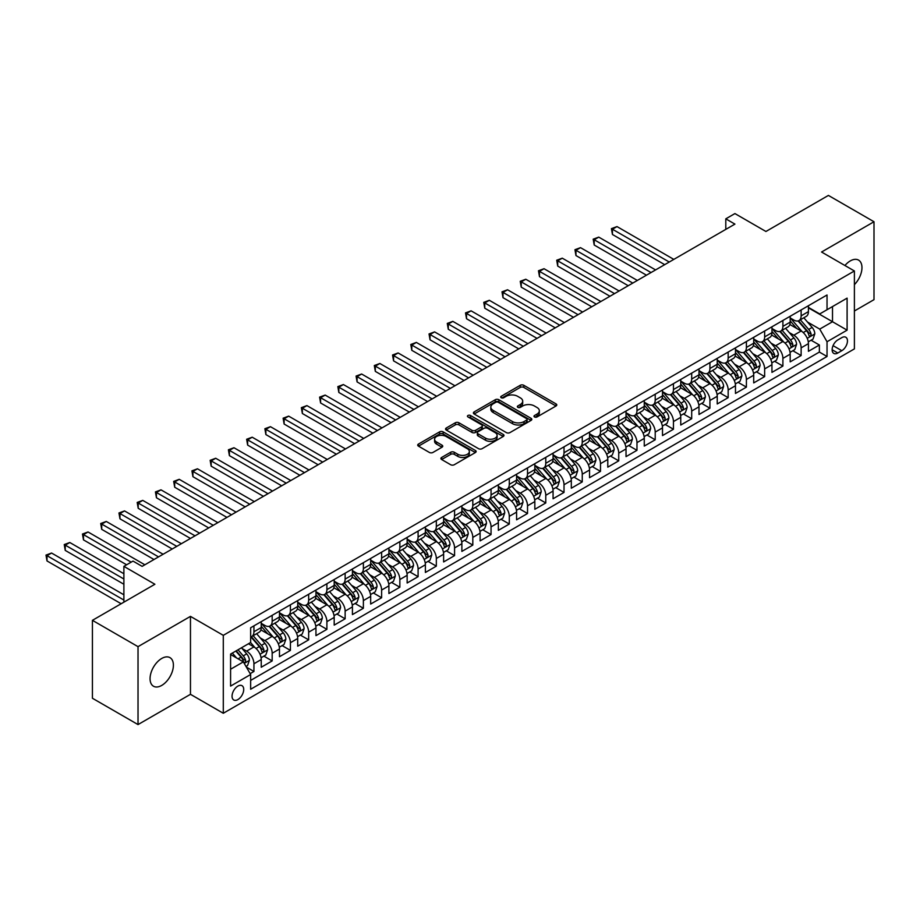 <?xml version="1.0" encoding="UTF-8"?>
<svg xmlns="http://www.w3.org/2000/svg" width="920" height="920" viewBox="0 0 920 920"><rect width="100%" height="100%" fill="white"/><g stroke="black" fill="none" stroke-linecap="round" stroke-linejoin="round"><path stroke-width="1.38" d="M534.52 416.955A1.771 1.023 0 0 0 537.027 416.955L556.048 405.973A2.53 1.46 0 0 0 556.784 404.938A2.53 1.46 0 0 0 556.048 403.914L523.813 385.308A2.53 1.46 0 0 0 520.237 385.308L501.216 396.29A1.771 1.023 0 0 0 500.698 397.014A1.771 1.023 0 0 0 501.216 397.739A1.771 1.023 0 0 0 503.723 397.739L506.184 396.313A8.107 4.681 0 0 1 517.638 396.313L520.329 397.865A8.107 4.681 0 0 1 522.698 401.166A8.107 4.681 0 0 1 520.329 404.478L517.868 405.904A1.771 1.023 0 0 0 517.351 406.628A1.771 1.023 0 0 0 517.868 407.341A1.771 1.023 0 0 0 520.375 407.341L522.836 405.927A8.107 4.681 0 0 1 534.29 405.927L536.981 407.479A8.107 4.681 0 0 1 539.35 410.78A8.107 4.681 0 0 1 536.981 414.092L534.52 415.518A1.771 1.023 0 0 0 533.991 416.231A1.771 1.023 0 0 0 534.52 416.955L534.52 415.518M161.736 685.411A16.514 9.533 120 0 0 172.511 670.864A16.514 9.533 120 0 0 169.981 657.639A16.514 9.533 120 0 0 161.736 658.456A16.514 9.533 120 0 0 150.949 673.003A16.514 9.533 120 0 0 153.479 686.228A16.514 9.533 120 0 0 161.736 685.411M854.393 284.648A16.514 9.533 120 0 0 858.544 260.095A16.514 9.533 120 0 0 850.287 260.912A16.514 9.533 120 0 0 844.928 265.512M237.889 699.579A8.257 4.761 120 0 0 243.271 692.3A8.257 4.761 120 0 0 242.006 685.688A8.257 4.761 120 0 0 237.889 686.09A8.257 4.761 120 0 0 232.495 693.369A8.257 4.761 120 0 0 233.761 699.982A8.257 4.761 120 0 0 237.889 699.579M441.646 457.459A2.53 1.46 0 0 0 440.898 458.482A2.53 1.46 0 0 0 441.646 459.517L450.685 464.738A2.53 1.46 0 0 0 454.261 464.738L475.387 452.548A2.53 1.46 0 0 0 476.134 451.513A2.53 1.46 0 0 0 475.387 450.478L443.164 431.871A2.53 1.46 0 0 0 439.576 431.871L418.45 444.072A2.53 1.46 0 0 0 417.714 445.096A2.53 1.46 0 0 0 418.45 446.131L429.375 452.444A2.53 1.46 0 0 0 432.952 452.444L442.002 447.223A2.53 1.46 0 0 0 442.738 446.188A2.53 1.46 0 0 0 442.002 445.153L436.586 442.025A6.773 3.91 0 0 1 434.596 439.265A6.773 3.91 0 0 1 438.782 435.643A6.773 3.91 0 0 1 446.166 436.494L467.371 448.741A6.773 3.91 0 0 1 469.361 451.513A6.773 3.91 0 0 1 465.175 455.124A6.773 3.91 0 0 1 457.803 454.273L454.261 452.237A2.53 1.46 0 0 0 450.685 452.237L441.646 457.459L441.646 459.517L450.685 454.342L450.685 452.237M854.393 310.994L874 299.667L874 221.743L828.402 195.419L765.923 231.483L734.919 213.578L725.799 218.845L734.919 224.112L142.129 566.363L133.009 561.096L123.889 566.363L123.889 602.163M138.023 646.656L138.023 724.581L190.463 694.312L190.463 616.377L138.023 646.656L92.425 620.333L154.893 584.257L123.889 566.363M190.463 616.377L223.295 635.341L854.393 270.974L854.393 348.898L223.295 713.264L223.295 635.341M874 221.743L821.56 252.022L854.393 270.974M506.356 432.595A2.53 1.46 0 0 0 509.944 432.595L531.07 420.394A2.53 1.46 0 0 0 531.806 419.359A2.53 1.46 0 0 0 531.07 418.324L498.847 399.728A2.53 1.46 0 0 0 495.259 399.728L474.133 411.918A2.53 1.46 0 0 0 473.397 412.953A2.53 1.46 0 0 0 474.133 413.988L506.356 432.595M468.671 417.346A1.771 1.023 0 0 1 470.465 417.588L470.465 415.483L503.228 434.401A2.53 1.46 0 0 1 503.976 435.436A2.53 1.46 0 0 1 503.228 436.471L482.103 448.672A2.53 1.46 0 0 1 478.526 448.672L446.292 430.065L446.292 427.995A2.53 1.46 0 0 0 445.556 429.03A2.53 1.46 0 0 0 446.292 430.065M446.292 427.995L455.331 422.774A2.53 1.46 0 0 1 458.919 422.774L471.983 430.318A2.53 1.46 0 0 0 475.571 430.318L481.562 426.857A2.53 1.46 0 0 0 482.31 425.822A2.53 1.46 0 0 0 481.562 424.787L467.958 416.933A1.771 1.023 0 0 1 467.44 416.208A1.771 1.023 0 0 1 468.533 415.265A1.771 1.023 0 0 1 470.465 415.483M138.023 724.581L92.425 698.257L92.425 620.333M250.148 673.647L253.931 671.462L246.364 667.092M242.064 648.485L246.64 651.13A10.316 5.957 60 0 1 253.931 663.769L261.234 659.559L261.234 667.241L272.17 660.928L263.879 656.132M260.302 637.962L264.88 640.596A10.316 5.957 60 0 1 272.17 653.234L279.473 649.025L279.473 656.719L290.409 650.394L282.118 645.598M278.541 627.428L283.118 630.073A10.316 5.957 60 0 1 290.409 642.712L297.712 638.491L297.712 646.185L308.66 639.86L300.357 635.076M296.78 616.894L301.358 619.539A10.316 5.957 60 0 1 308.66 632.178L315.951 627.969L315.951 635.651L326.899 629.337L318.596 624.542M315.019 606.36L319.596 609.005A10.316 5.957 60 0 1 326.899 621.644L334.19 617.435L334.19 625.117L345.138 618.803L336.835 614.008M333.258 595.838L337.835 598.483A10.316 5.957 60 0 1 345.138 611.121L352.429 606.901L352.429 614.594L363.377 608.269L355.074 603.485M351.497 585.304L356.074 587.949A10.316 5.957 60 0 1 363.377 600.587L370.668 596.379L370.668 604.06L381.616 597.747L373.313 592.952M369.736 574.77L374.313 577.415A10.316 5.957 60 0 1 381.616 590.053L388.907 585.844L388.907 593.526L399.855 587.213L391.552 582.417M387.975 564.247L392.553 566.892A10.316 5.957 60 0 1 399.855 579.519L407.146 575.31L407.146 583.004L418.094 576.679L409.791 571.884M406.214 553.713L410.803 556.358A10.316 5.957 60 0 1 418.094 568.997L425.385 564.776L425.385 572.47L436.333 566.145L428.03 561.361M424.453 543.179L429.042 545.824A10.316 5.957 60 0 1 436.333 558.463L443.624 554.254L443.624 561.936L454.572 555.622L446.269 550.827M442.692 532.645L447.281 535.29A10.316 5.957 60 0 1 454.572 547.929L461.874 543.72L461.874 551.402L472.811 545.088L464.519 540.293M460.943 522.123L465.52 524.768A10.316 5.957 60 0 1 472.811 537.406L480.113 533.186L480.113 540.879L491.05 534.554L482.758 529.77M479.182 511.589L483.759 514.234A10.316 5.957 60 0 1 491.05 526.872L498.352 522.663L498.352 530.346L509.289 524.032L500.997 519.236M497.421 501.055L501.998 503.7A10.316 5.957 60 0 1 509.289 516.338L516.591 512.129L516.591 519.811L527.528 513.498L519.236 508.702M515.66 490.532L520.237 493.178A10.316 5.957 60 0 1 527.528 505.804L534.83 501.595L534.83 509.289L545.778 502.964L537.476 498.168M533.899 479.998L538.476 482.643A10.316 5.957 60 0 1 545.778 495.282L553.069 491.061L553.069 498.755L564.017 492.43L555.714 487.646M552.138 469.464L556.715 472.109A10.316 5.957 60 0 1 564.017 484.748L571.308 480.539L571.308 488.221L582.256 481.907L573.953 477.112M570.377 458.93L574.954 461.575A10.316 5.957 60 0 1 582.256 474.214L589.547 470.005L589.547 477.687L600.495 471.373L592.192 466.578M588.616 448.408L593.193 451.053A10.316 5.957 60 0 1 600.495 463.691L607.786 459.471L607.786 467.164L618.734 460.839L610.431 456.055M606.855 437.874L611.432 440.519A10.316 5.957 60 0 1 618.734 453.157L626.025 448.948L626.025 456.63L636.973 450.317L628.67 445.522M625.094 427.34L629.671 429.985A10.316 5.957 60 0 1 636.973 442.623L644.264 438.414L644.264 446.096L655.212 439.783L646.909 434.987M643.333 416.817L647.921 419.462A10.316 5.957 60 0 1 655.212 432.089L662.504 427.88L662.504 435.574L673.452 429.249L665.148 424.453M661.572 406.284L666.16 408.928A10.316 5.957 60 0 1 673.452 421.567L680.754 417.346L680.754 425.04L691.69 418.715L683.387 413.931M679.811 395.749L684.399 398.394A10.316 5.957 60 0 1 691.69 411.033L698.993 406.824L698.993 414.506L709.929 408.192L701.638 403.397M698.061 385.216L702.638 387.86A10.316 5.957 60 0 1 709.929 400.499L717.232 396.29L717.232 403.972L728.168 397.659L719.877 392.863M716.3 374.693L720.877 377.338A10.316 5.957 60 0 1 728.168 389.976L735.471 385.756L735.471 393.449L746.407 387.124L738.116 382.341M734.539 364.159L739.116 366.804A10.316 5.957 60 0 1 746.407 379.442L753.71 375.233L753.71 382.916L764.646 376.602L756.355 371.806M752.779 353.625L757.356 356.27A10.316 5.957 60 0 1 764.646 368.909L771.949 364.699L771.949 372.381L782.897 366.068L774.594 361.272M771.018 343.103L775.594 345.747A10.316 5.957 60 0 1 782.897 358.374L790.188 354.166L790.188 361.859L801.136 355.534L801.136 347.852A10.316 5.957 -120 0 0 793.833 335.214L789.256 332.568M792.833 350.738L801.136 355.534M261.234 659.559A10.316 5.957 -120 0 0 253.931 646.921L248.457 643.758M279.473 649.025A10.316 5.957 -120 0 0 272.17 636.387L260.889 629.878M297.712 638.491A10.316 5.957 -120 0 0 290.409 625.853L279.139 619.344M315.951 627.969A10.316 5.957 -120 0 0 308.66 615.331L297.378 608.81M334.19 617.435A10.316 5.957 -120 0 0 326.899 604.796L315.617 598.287M352.429 606.901A10.316 5.957 -120 0 0 345.138 594.262L333.856 587.753M370.668 596.379A10.316 5.957 -120 0 0 363.377 583.74L352.096 577.219M388.907 585.844A10.316 5.957 -120 0 0 381.616 573.206L370.334 566.697M407.146 575.31A10.316 5.957 -120 0 0 399.855 562.672L388.573 556.163M425.385 564.776A10.316 5.957 -120 0 0 418.094 552.149L406.812 545.629M443.624 554.254A10.316 5.957 -120 0 0 436.333 541.615L425.051 535.095M461.874 543.72A10.316 5.957 -120 0 0 454.572 531.082L443.291 524.572M480.113 533.186A10.316 5.957 -120 0 0 472.811 520.547L461.529 514.038M498.352 522.663A10.316 5.957 -120 0 0 491.05 510.025L479.768 503.504M516.591 512.129A10.316 5.957 -120 0 0 509.289 499.491L498.007 492.982M534.83 501.595A10.316 5.957 -120 0 0 527.528 488.957L516.258 482.448M553.069 491.061A10.316 5.957 -120 0 0 545.778 478.434L534.497 471.914M571.308 480.539A10.316 5.957 -120 0 0 564.017 467.9L552.736 461.38M589.547 470.005A10.316 5.957 -120 0 0 582.256 457.366L570.975 450.857M607.786 459.471A10.316 5.957 -120 0 0 600.495 446.832L589.214 440.323M626.025 448.948A10.316 5.957 -120 0 0 618.734 436.31L607.453 429.789M644.264 438.414A10.316 5.957 -120 0 0 636.973 425.776L625.692 419.267M662.504 427.88A10.316 5.957 -120 0 0 655.212 415.242L643.931 408.733M680.754 417.346A10.316 5.957 -120 0 0 673.452 404.719L662.17 398.199M698.993 406.824A10.316 5.957 -120 0 0 691.69 394.185L680.409 387.665M717.232 396.29A10.316 5.957 -120 0 0 709.929 383.651L698.648 377.142M735.471 385.756A10.316 5.957 -120 0 0 728.168 373.117L716.887 366.608M753.71 375.233A10.316 5.957 -120 0 0 746.407 362.595L735.137 356.074M771.949 364.699A10.316 5.957 -120 0 0 764.646 352.061L753.376 345.552M790.188 354.166A10.316 5.957 -120 0 0 782.897 341.527L771.615 335.018M841.811 337.628L837.798 339.952A7.992 4.611 120 0 0 832.565 347.001A7.992 4.611 120 0 0 833.796 353.406A7.992 4.611 120 0 0 837.798 353.004L841.811 350.692A7.992 4.611 120 0 0 847.032 343.643A7.992 4.611 120 0 0 845.802 337.237A7.992 4.611 120 0 0 841.811 337.628M230.586 669.242L243.351 661.871L250.654 674.509L250.654 689.252L827.034 356.488L827.034 341.745L819.731 329.107L807.495 322.034M250.654 674.509L230.586 686.09L230.586 654.085L250.654 642.494L250.654 627.75L827.034 294.986L827.034 309.729L847.101 298.137L847.101 330.153L827.034 341.745M261.234 623.334L264.88 625.439A10.316 5.957 60 0 0 270.043 625.945L277.334 621.736A10.316 5.957 -120 0 0 279.473 617.009L279.473 611.11M279.473 612.8L283.118 614.905A10.316 5.957 60 0 0 288.282 615.422L295.573 611.202A10.316 5.957 -120 0 0 297.712 606.487L297.712 600.587M297.712 602.266L301.358 604.371A10.316 5.957 60 0 0 306.521 604.888L313.812 600.679A10.316 5.957 -120 0 0 315.951 595.953L315.951 590.053M315.951 591.744L319.596 593.848A10.316 5.957 60 0 0 324.76 594.355L332.051 590.145A10.316 5.957 -120 0 0 334.19 585.419L334.19 579.519M334.19 581.21L337.835 583.314A10.316 5.957 60 0 0 342.999 583.82L350.29 579.611A10.316 5.957 -120 0 0 352.429 574.885L352.429 568.997M352.429 570.676L356.074 572.78A10.316 5.957 60 0 0 361.238 573.298L368.529 569.077A10.316 5.957 -120 0 0 370.668 564.362L370.668 558.463M370.668 560.142L374.313 562.258A10.316 5.957 60 0 0 379.477 562.764L386.768 558.555A10.316 5.957 -120 0 0 388.907 553.828L388.907 547.929M388.907 549.62L392.553 551.724A10.316 5.957 60 0 0 397.716 552.23L405.018 548.021A10.316 5.957 -120 0 0 407.146 543.294L407.146 537.395M407.146 539.085L410.803 541.19A10.316 5.957 60 0 0 415.955 541.707L423.257 537.487A10.316 5.957 -120 0 0 425.385 532.772L425.385 526.872M425.385 528.551L429.042 530.656A10.316 5.957 60 0 0 434.194 531.173L441.496 526.964A10.316 5.957 -120 0 0 443.624 522.238L443.624 516.338M443.624 518.029L447.281 520.134A10.316 5.957 60 0 0 452.433 520.639L459.735 516.43A10.316 5.957 -120 0 0 461.874 511.704L461.874 505.804M461.874 507.495L465.52 509.599A10.316 5.957 60 0 0 470.672 510.105L477.974 505.897A10.316 5.957 -120 0 0 480.113 501.17L480.113 495.282M480.113 496.961L483.759 499.065A10.316 5.957 60 0 0 488.911 499.583L496.213 495.362A10.316 5.957 -120 0 0 498.352 490.647L498.352 484.748M498.352 486.427L501.998 488.543A10.316 5.957 60 0 0 507.161 489.049L514.452 484.84A10.316 5.957 -120 0 0 516.591 480.113L516.591 474.214M516.591 475.904L520.237 478.009A10.316 5.957 60 0 0 525.4 478.515L532.691 474.306A10.316 5.957 -120 0 0 534.83 469.579L534.83 463.68M534.83 465.37L538.476 467.475A10.316 5.957 60 0 0 543.639 467.992L550.93 463.772A10.316 5.957 -120 0 0 553.069 459.057L553.069 453.157M553.069 454.836L556.715 456.941A10.316 5.957 60 0 0 561.878 457.459L569.169 453.249A10.316 5.957 -120 0 0 571.308 448.523L571.308 442.623M571.308 444.314L574.954 446.418A10.316 5.957 60 0 0 580.117 446.924L587.409 442.716A10.316 5.957 -120 0 0 589.547 437.989L589.547 432.089M589.547 433.78L593.193 435.884A10.316 5.957 60 0 0 598.356 436.39L605.647 432.181A10.316 5.957 -120 0 0 607.786 427.455L607.786 421.567M607.786 423.246L611.432 425.35A10.316 5.957 60 0 0 616.595 425.868L623.886 421.647A10.316 5.957 -120 0 0 626.025 416.933L626.025 411.033M626.025 412.712L629.671 414.828A10.316 5.957 60 0 0 634.834 415.334L642.137 411.125A10.316 5.957 -120 0 0 644.264 406.398L644.264 400.499M644.264 402.19L647.921 404.294A10.316 5.957 60 0 0 653.073 404.8L660.376 400.591A10.316 5.957 -120 0 0 662.504 395.864L662.504 389.965M662.504 391.655L666.16 393.76A10.316 5.957 60 0 0 671.312 394.277L678.615 390.057A10.316 5.957 -120 0 0 680.754 385.342L680.754 379.442M680.754 381.122L684.399 383.226A10.316 5.957 60 0 0 689.551 383.743L696.854 379.534A10.316 5.957 -120 0 0 698.993 374.808L698.993 368.909M698.993 370.599L702.638 372.703A10.316 5.957 60 0 0 707.79 373.209L715.093 369A10.316 5.957 -120 0 0 717.232 364.274L717.232 358.374M717.232 360.065L720.877 362.169A10.316 5.957 60 0 0 726.029 362.675L733.332 358.466A10.316 5.957 -120 0 0 735.471 353.74L735.471 347.852M735.471 349.531L739.116 351.635A10.316 5.957 60 0 0 744.28 352.153L751.571 347.933A10.316 5.957 -120 0 0 753.71 343.217L753.71 337.318M753.71 338.997L757.356 341.113A10.316 5.957 60 0 0 762.519 341.619L769.81 337.41A10.316 5.957 -120 0 0 771.949 332.683L771.949 326.784M771.949 328.474L775.594 330.579A10.316 5.957 60 0 0 780.758 331.085L788.049 326.876A10.316 5.957 -120 0 0 790.188 322.149L790.188 316.25M250.654 680.409L819.375 352.061L819.375 345L808.427 351.325L808.427 343.631A10.316 5.957 -120 0 0 801.136 331.004L789.855 324.484M790.188 317.94L793.833 320.045A10.316 5.957 -120 0 0 798.997 320.562A10.316 5.957 -120 0 0 801.136 315.836L801.136 309.936M798.997 320.562L806.288 316.342A10.316 5.957 -120 0 0 808.427 311.627L808.427 305.728M253.931 625.853L253.931 631.752A10.316 5.957 60 0 1 251.792 636.479A10.316 5.957 60 0 1 250.654 636.893M251.792 636.479L259.095 632.27A10.316 5.957 -120 0 0 261.234 627.543L261.234 621.644M272.17 615.331L272.17 621.23A10.316 5.957 60 0 1 270.043 625.945M290.409 604.796L290.409 610.696A10.316 5.957 60 0 1 288.282 615.422M308.66 594.262L308.66 600.162A10.316 5.957 60 0 1 306.521 604.888M326.899 583.74L326.899 589.628A10.316 5.957 60 0 1 324.76 594.355M345.138 573.206L345.138 579.105A10.316 5.957 60 0 1 342.999 583.82M363.377 562.672L363.377 568.572A10.316 5.957 60 0 1 361.238 573.298M381.616 552.138L381.616 558.037A10.316 5.957 60 0 1 379.477 562.764M399.855 541.615L399.855 547.515A10.316 5.957 60 0 1 397.716 552.23M418.094 531.082L418.094 536.981A10.316 5.957 60 0 1 415.955 541.707M436.333 520.547L436.333 526.447A10.316 5.957 60 0 1 434.194 531.173M454.572 510.025L454.572 515.913A10.316 5.957 60 0 1 452.433 520.639M472.811 499.491L472.811 505.39A10.316 5.957 60 0 1 470.672 510.105M491.05 488.957L491.05 494.856A10.316 5.957 60 0 1 488.911 499.583M509.289 478.423L509.289 484.322A10.316 5.957 60 0 1 507.161 489.049M527.528 467.9L527.528 473.8A10.316 5.957 60 0 1 525.4 478.515M545.778 457.366L545.778 463.266A10.316 5.957 60 0 1 543.639 467.992M564.017 446.832L564.017 452.732A10.316 5.957 60 0 1 561.878 457.459M582.256 436.31L582.256 442.198A10.316 5.957 60 0 1 580.117 446.924M600.495 425.776L600.495 431.675A10.316 5.957 60 0 1 598.356 436.39M618.734 415.242L618.734 421.141A10.316 5.957 60 0 1 616.595 425.868M636.973 404.708L636.973 410.607A10.316 5.957 60 0 1 634.834 415.334M655.212 394.185L655.212 400.085A10.316 5.957 60 0 1 653.073 404.8M673.452 383.651L673.452 389.551A10.316 5.957 60 0 1 671.312 394.277M691.69 373.117L691.69 379.017A10.316 5.957 60 0 1 689.551 383.743M709.929 362.595L709.929 368.483A10.316 5.957 60 0 1 707.79 373.209M728.168 352.061L728.168 357.96A10.316 5.957 60 0 1 726.029 362.675M746.407 341.527L746.407 347.426A10.316 5.957 60 0 1 744.28 352.153M764.646 330.993L764.646 336.892A10.316 5.957 60 0 1 762.519 341.619M782.897 320.471L782.897 326.37A10.316 5.957 60 0 1 780.758 331.085M782.897 358.374L782.897 366.068M764.646 368.909L764.646 376.602M746.407 379.442L746.407 387.124M728.168 389.976L728.168 397.659M709.929 400.499L709.929 408.192M691.69 411.033L691.69 418.715M673.452 421.567L673.452 429.249M655.212 432.089L655.212 439.783M636.973 442.623L636.973 450.317M618.734 453.157L618.734 460.839M600.495 463.691L600.495 471.373M582.256 474.214L582.256 481.907M564.017 484.748L564.017 492.43M545.778 495.282L545.778 502.964M527.528 505.804L527.528 513.498M509.289 516.338L509.289 524.032M491.05 526.872L491.05 534.554M472.811 537.406L472.811 545.088M454.572 547.929L454.572 555.622M436.333 558.463L436.333 566.145M418.094 568.997L418.094 576.679M399.855 579.519L399.855 587.213M381.616 590.053L381.616 597.747M363.377 600.587L363.377 608.269M345.138 611.121L345.138 618.803M326.899 621.644L326.899 629.337M308.66 632.178L308.66 639.86M290.409 642.712L290.409 650.394M272.17 653.234L272.17 660.928M253.931 663.769L253.931 671.462M243.351 661.871L230.586 654.499M819.731 329.107L832.508 321.735L832.508 306.567L847.101 298.137M808.427 307.832L847.101 330.153M808.427 307.406L819.731 313.938L827.034 309.729M190.463 694.312L223.295 713.264M725.799 218.845L725.799 229.379M811.072 340.216L819.375 345M819.375 352.061L827.034 356.488M535.221 417.209L536.981 416.197A8.107 4.681 0 0 0 539.35 412.884L539.35 410.78M522.698 401.166L522.698 403.282A8.107 4.681 0 0 1 520.329 406.582L518.569 407.594M556.014 405.996L523.813 387.412A2.53 1.46 0 0 0 520.237 387.412L501.917 397.98M531.035 420.417L498.847 401.833A2.53 1.46 0 0 0 495.259 401.833L474.168 414.011L474.133 411.918M526.596 420.084A1.771 1.023 0 0 0 527.114 419.359A1.771 1.023 0 0 0 526.596 418.634L498.306 402.304A1.771 1.023 0 0 0 495.799 402.304L493.2 403.811A8.107 4.681 0 0 0 490.831 407.111A8.107 4.681 0 0 0 493.2 410.423L512.543 421.59A8.107 4.681 0 0 0 523.997 421.59L526.596 420.084L526.596 422.188A1.771 1.023 0 0 0 527.114 421.463L527.114 419.359M490.831 407.111L490.831 409.216A8.107 4.681 0 0 0 493.2 412.528L493.2 410.423M526.596 422.188L523.997 423.694A8.107 4.681 0 0 1 512.543 423.694L493.2 412.528M446.326 430.077L455.331 424.879L455.331 422.774M482.31 425.822L482.31 427.926A2.53 1.46 0 0 1 481.562 428.961L475.571 432.423A2.53 1.46 0 0 1 471.983 432.423L458.919 424.879A2.53 1.46 0 0 0 455.331 424.879M470.465 417.588L503.194 436.494M485.553 438.15A6.773 3.91 0 0 0 492.924 439.001A6.773 3.91 0 0 0 497.11 435.39A6.773 3.91 0 0 0 495.132 432.618L487.657 428.306A2.53 1.46 0 0 0 484.069 428.306L478.078 431.767A2.53 1.46 0 0 0 477.33 432.803A2.53 1.46 0 0 0 478.078 433.837L485.553 438.15L485.553 440.254A6.773 3.91 0 0 0 492.924 441.105A6.773 3.91 0 0 0 497.11 437.494L497.11 435.39M477.33 432.803L477.33 434.907A2.53 1.46 0 0 0 478.078 435.942L478.078 433.837M485.553 440.254L478.078 435.942M469.361 451.513L469.361 453.617A6.773 3.91 0 0 1 465.175 457.228A6.773 3.91 0 0 1 457.803 456.377L454.261 454.342A2.53 1.46 0 0 0 450.685 454.342M434.596 439.265L434.596 441.37A6.773 3.91 0 0 0 436.586 444.13L436.586 442.025M441.968 447.235L436.586 444.13M475.352 452.559L443.164 433.975A2.53 1.46 0 0 0 439.576 433.975L418.485 446.154M808.277 341.826L812.992 339.112L814.809 333.845A6.831 3.944 -120 0 0 812.153 327.428L803.815 317.779M802.148 331.671L792.258 320.217A19.734 11.396 -120 0 0 790.188 318.055M796.72 328.452L791.2 322.058A16.376 9.453 -120 0 0 790.188 320.953M673.819 259.394L616.998 226.584L612.444 229.218L612.444 234.485L664.7 264.661M798.065 320.93L806.495 330.683A6.831 3.944 60 0 1 808.933 335.397C809.956 336.766 810.692 336.352 811.118 334.132A6.831 3.944 -120 0 0 808.68 329.429L800.354 319.78M798.56 320.769L807.622 331.257A3.484 2.012 60 0 1 808.496 332.615L811.118 334.132M808.933 335.397L809.428 336.202M612.444 234.485L611.432 228.643L669.254 262.027M611.432 228.643L616.998 226.584M790.038 352.36L794.742 349.634L796.57 344.367A6.831 3.944 -120 0 0 793.914 337.95L785.577 328.302M783.909 342.194L774.019 330.751A19.734 11.396 -120 0 0 771.949 328.589M778.481 338.985L772.961 332.58A16.376 9.453 -120 0 0 771.949 331.487M655.581 269.916L598.759 237.118L594.205 239.752L594.205 245.019L646.461 275.183M779.827 331.464L788.256 341.216A6.831 3.944 60 0 1 790.694 345.931C791.717 347.3 792.453 346.886 792.879 344.666A6.831 3.944 -120 0 0 790.441 339.952L782.115 330.303M780.321 331.303L789.383 341.791A3.484 2.012 60 0 1 790.257 343.148L792.879 344.666M790.694 345.931L791.188 346.736M594.205 245.019L593.193 239.177L651.015 272.55M593.193 239.177L598.759 237.118M771.799 362.894L776.503 360.168L778.331 354.901A6.831 3.944 -120 0 0 775.663 348.484L767.337 338.836M765.67 352.728L755.78 341.285A19.734 11.396 -120 0 0 753.71 339.112M760.242 349.519L754.722 343.114A16.376 9.453 -120 0 0 753.71 342.01M637.341 280.45L580.52 247.652L575.954 250.286L575.954 255.541L628.222 285.717M761.587 341.987L770.017 351.75A6.831 3.944 60 0 1 772.455 356.454C773.478 357.834 774.203 357.409 774.64 355.2A6.831 3.944 -120 0 0 772.202 350.485L763.864 340.837M762.082 341.826L771.144 352.314A3.484 2.012 60 0 1 772.018 353.683L774.64 355.2M772.455 356.454L772.949 357.27M575.954 255.541L574.954 249.699L632.776 283.084M574.954 249.699L580.52 247.652M753.549 373.416L758.264 370.702L760.092 365.435A6.831 3.944 -120 0 0 757.424 359.018L749.098 349.37M747.431 363.262L737.541 351.82A19.734 11.396 -120 0 0 735.471 349.646M742.003 360.042L736.471 353.648A16.376 9.453 -120 0 0 735.471 352.544M619.102 290.984L562.281 258.175L557.716 260.808L557.716 266.075L609.971 296.251M743.348 352.521L751.778 362.284A6.831 3.944 60 0 1 754.216 366.988C755.239 368.368 755.964 367.942 756.401 365.723A6.831 3.944 -120 0 0 753.963 361.019L745.625 351.371M743.843 352.36L752.894 362.848A3.484 2.012 60 0 1 753.779 364.205L756.401 365.723M754.216 366.988L754.71 367.804M557.716 266.075L556.715 260.233L614.537 293.618M556.715 260.233L562.281 258.175M735.31 383.95L740.025 381.225L741.853 375.969A6.831 3.944 -120 0 0 739.185 369.541L730.859 359.892M729.181 373.784L719.302 362.342A19.734 11.396 -120 0 0 717.232 360.18M723.764 370.576L718.232 364.182A16.376 9.453 -120 0 0 717.232 363.078M600.852 301.507L544.042 268.709L539.476 271.342L539.476 276.609L591.732 306.774M725.109 363.055L733.539 372.807A6.831 3.944 60 0 1 735.977 377.522C737 378.89 737.725 378.476 738.162 376.257A6.831 3.944 -120 0 0 735.724 371.542L727.386 361.893M725.604 362.894L734.654 373.382A3.484 2.012 60 0 1 735.54 374.739L738.162 376.257M735.977 377.522L736.471 378.327M539.476 276.609L538.476 270.767L596.298 304.141M538.476 270.767L544.042 268.709M717.071 394.484L721.786 391.759L723.615 386.492A6.831 3.944 -120 0 0 720.946 380.075L712.62 370.426M710.942 384.318L701.063 372.876A19.734 11.396 -120 0 0 698.993 370.702M705.525 381.11L699.994 374.704A16.376 9.453 -120 0 0 698.993 373.612M582.613 312.041L525.803 279.243L521.237 281.877L521.237 287.143L573.493 317.308M706.87 373.577L715.3 383.341A6.831 3.944 60 0 1 717.726 388.056C718.761 389.424 719.486 388.999 719.923 386.791A6.831 3.944 -120 0 0 717.485 382.076L709.147 372.428M707.365 373.428L716.415 383.904A3.484 2.012 60 0 1 717.301 385.273L719.923 386.791M717.726 388.056L718.232 388.861M521.237 287.143L520.237 281.29L578.059 314.674M520.237 281.29L525.803 279.243M698.832 405.018L703.547 402.293L705.375 397.026A6.831 3.944 -120 0 0 702.707 390.609L694.37 380.96M692.702 394.853L682.824 383.41A19.734 11.396 -120 0 0 680.754 381.236M687.286 391.644L681.755 385.238A16.376 9.453 -120 0 0 680.754 384.134M564.374 322.575L507.564 289.777L502.998 292.399L502.998 297.666L555.254 327.842M688.631 384.111L697.049 393.875A6.831 3.944 60 0 1 699.487 398.578C700.522 399.959 701.247 399.533 701.684 397.313A6.831 3.944 -120 0 0 699.246 392.61L690.908 382.961M689.126 383.95L698.176 394.438A3.484 2.012 60 0 1 699.062 395.807L701.684 397.313M699.487 398.578L699.994 399.395M502.998 297.666L501.998 291.824L559.82 325.209M501.998 291.824L507.564 289.777M680.593 415.541L685.308 412.827L687.136 407.56A6.831 3.944 -120 0 0 684.469 401.143L676.131 391.494M674.463 405.386L664.585 393.933A19.734 11.396 -120 0 0 662.504 391.77M669.047 402.166L663.515 395.772A16.376 9.453 -120 0 0 662.504 394.668M546.135 333.109L489.325 300.299L484.759 302.933L484.759 308.2L537.015 338.365M670.381 394.645L678.81 404.397A6.831 3.944 60 0 1 681.248 409.112C682.283 410.481 683.008 410.067 683.445 407.847A6.831 3.944 -120 0 0 681.007 403.144L672.669 393.495M670.887 394.484L679.938 404.972A3.484 2.012 60 0 1 680.811 406.329L683.445 407.847M681.248 409.112L681.755 409.917M484.759 308.2L483.759 302.358L541.581 335.742M483.759 302.358L489.325 300.299M662.354 426.075L667.069 423.349L668.886 418.082A6.831 3.944 -120 0 0 666.23 411.666L657.892 402.017M656.224 415.909L646.346 404.466A19.734 11.396 -120 0 0 644.264 402.304M650.808 412.7L645.276 406.295A16.376 9.453 -120 0 0 644.264 405.202M527.896 343.631L471.086 310.834L466.52 313.467L466.52 318.734L518.776 348.898M652.142 405.179L660.571 414.931A6.831 3.944 60 0 1 663.009 419.647C664.044 421.015 664.769 420.601 665.206 418.381A6.831 3.944 -120 0 0 662.768 413.666L654.431 404.018M652.636 405.018L661.698 415.506A3.484 2.012 60 0 1 662.572 416.863L665.206 418.381M663.009 419.647L663.515 420.452M466.52 318.734L465.52 312.892L523.342 346.265M465.52 312.892L471.086 310.834M644.115 436.609L648.83 433.883L650.647 428.616A6.831 3.944 -120 0 0 647.99 422.199L639.653 412.551M637.985 426.443L628.107 415A19.734 11.396 -120 0 0 626.025 412.827M632.569 423.234L627.037 416.829A16.376 9.453 -120 0 0 626.025 415.725M509.657 354.166L452.835 321.367L448.281 324.001L448.281 329.256L500.537 359.433M633.903 415.702L642.332 425.466A6.831 3.944 60 0 1 644.77 430.169C645.806 431.549 646.53 431.123 646.967 428.904A6.831 3.944 -120 0 0 644.529 424.2L636.192 414.552M634.397 415.541L643.459 426.029A3.484 2.012 60 0 1 644.333 427.397L646.967 428.904M644.77 430.169L645.265 430.985M448.281 329.256L447.281 323.414L505.103 356.799M447.281 323.414L452.835 321.367M625.876 447.131L630.591 444.417L632.408 439.15A6.831 3.944 -120 0 0 629.751 432.733L621.414 423.085M619.746 436.977L609.868 425.534A19.734 11.396 -120 0 0 607.786 423.361M614.33 433.757L608.798 427.363A16.376 9.453 -120 0 0 607.786 426.259M491.418 364.699L434.596 331.89L430.042 334.523L430.042 339.791L482.298 369.966M615.664 426.236L624.094 435.999A6.831 3.944 60 0 1 626.531 440.703C627.555 442.083 628.291 441.657 628.716 439.438A6.831 3.944 -120 0 0 626.29 434.734L617.952 425.086M616.158 426.075L625.22 436.563A3.484 2.012 60 0 1 626.094 437.92L628.716 439.438M626.531 440.703L627.026 441.519M430.042 339.791L429.042 333.948L486.852 367.333M429.042 333.948L434.596 331.89M607.637 457.666L612.352 454.94L614.169 449.684A6.831 3.944 -120 0 0 611.512 443.256L603.175 433.607M601.507 447.499L591.617 436.057A19.734 11.396 -120 0 0 589.547 433.895M596.091 444.291L590.559 437.897A16.376 9.453 -120 0 0 589.547 436.793M473.179 375.222L416.357 342.424L411.803 345.058L411.803 350.324L464.059 380.489M597.425 436.77L605.855 446.522A6.831 3.944 60 0 1 608.293 451.237C609.316 452.605 610.052 452.191 610.477 449.972A6.831 3.944 -120 0 0 608.039 445.257L599.713 435.608M597.919 436.609L606.981 447.097A3.484 2.012 60 0 1 607.856 448.454L610.477 449.972M608.293 451.237L608.787 452.042M411.803 350.324L410.803 344.482L468.613 377.855M410.803 344.482L416.357 342.424M589.398 468.199L594.113 465.474L595.93 460.207A6.831 3.944 -120 0 0 593.273 453.79L584.936 444.141M583.268 458.034L573.378 446.591A19.734 11.396 -120 0 0 571.308 444.417M577.841 454.825L572.32 448.419A16.376 9.453 -120 0 0 571.308 447.327M454.94 385.756L398.118 352.958L393.565 355.591L393.565 360.858L445.82 391.023M579.186 447.292L587.615 457.056A6.831 3.944 60 0 1 590.053 461.771C591.077 463.139 591.813 462.714 592.238 460.506A6.831 3.944 -120 0 0 589.8 455.791L581.474 446.142M579.68 447.143L588.742 457.619A3.484 2.012 60 0 1 589.616 458.988L592.238 460.506M590.053 461.771L590.548 462.576M393.565 360.858L392.553 355.005L450.374 388.389M392.553 355.005L398.118 352.958M571.159 478.733L575.874 476.008L577.691 470.741A6.831 3.944 -120 0 0 575.034 464.324L566.697 454.675M565.029 468.567L555.139 457.125A19.734 11.396 -120 0 0 553.069 454.951M559.601 465.359L554.082 458.953A16.376 9.453 -120 0 0 553.069 457.849M436.701 396.29L379.879 363.492L375.325 366.114L375.325 371.381L427.581 401.557M560.947 457.826L569.376 467.59A6.831 3.944 60 0 1 571.814 472.293C572.838 473.673 573.574 473.248 573.999 471.028A6.831 3.944 -120 0 0 571.561 466.325L563.235 456.676M561.441 457.666L570.503 468.153A3.484 2.012 60 0 1 571.377 469.522L573.999 471.028M571.814 472.293L572.309 473.11M375.325 371.381L374.313 365.539L432.135 398.923M374.313 365.539L379.879 363.492M552.92 489.256L557.623 486.542L559.452 481.275A6.831 3.944 -120 0 0 556.795 474.858L548.458 465.209M546.79 479.101L536.9 467.647A19.734 11.396 -120 0 0 534.83 465.485M541.362 475.881L535.842 469.487A16.376 9.453 -120 0 0 534.83 468.383M418.462 406.824L361.641 374.014L357.086 376.648L357.086 381.915L409.342 412.079M542.708 468.36L551.137 478.112A6.831 3.944 60 0 1 553.575 482.827C554.599 484.196 555.335 483.782 555.76 481.562A6.831 3.944 -120 0 0 553.322 476.859L544.996 467.21M543.202 468.199L552.264 478.687A3.484 2.012 60 0 1 553.139 480.044L555.76 481.562M553.575 482.827L554.07 483.632M357.086 381.915L356.074 376.073L413.897 409.457M356.074 376.073L361.641 374.014M534.681 499.79L539.384 497.065L541.213 491.797A6.831 3.944 -120 0 0 538.545 485.38L530.219 475.732M528.551 489.624L518.661 478.181A19.734 11.396 -120 0 0 516.591 476.019M523.123 486.416L517.603 480.01A16.376 9.453 -120 0 0 516.591 478.917M400.223 417.346L343.401 384.548L338.836 387.182L338.836 392.449L391.103 422.613M524.469 478.894L532.898 488.647A6.831 3.944 60 0 1 535.337 493.361C536.36 494.73 537.084 494.316 537.521 492.096A6.831 3.944 -120 0 0 535.083 487.381L526.746 477.733M524.963 478.733L534.025 489.221A3.484 2.012 60 0 1 534.899 490.578L537.521 492.096M535.337 493.361L535.831 494.166M338.836 392.449L337.835 386.607L395.657 419.98M337.835 386.607L343.401 384.548M516.43 510.324L521.145 507.598L522.974 502.331A6.831 3.944 -120 0 0 520.306 495.914L511.98 486.266M510.312 500.158L500.422 488.716A19.734 11.396 -120 0 0 498.352 486.542M504.884 496.949L499.353 490.544A16.376 9.453 -120 0 0 498.352 489.44M381.972 427.88L325.162 395.082L320.597 397.716L320.597 402.971L372.853 433.147M506.23 489.417L514.659 499.18A6.831 3.944 60 0 1 517.097 503.884C518.121 505.264 518.846 504.838 519.283 502.619A6.831 3.944 -120 0 0 516.844 497.916L508.507 488.267M506.724 489.256L515.775 499.744A3.484 2.012 60 0 1 516.66 501.112L519.283 502.619M517.097 503.884L517.592 504.7M320.597 402.971L319.596 397.129L377.418 430.514M319.596 397.129L325.162 395.082M498.191 520.846L502.906 518.132L504.735 512.865A6.831 3.944 -120 0 0 502.067 506.448L493.741 496.8M492.062 510.692L482.183 499.249A19.734 11.396 -120 0 0 480.113 497.076M486.645 507.472L481.114 501.078A16.376 9.453 -120 0 0 480.113 499.974M363.733 438.414L306.923 405.605L302.358 408.238L302.358 413.505L354.614 443.681M487.991 499.951L496.421 509.714A6.831 3.944 60 0 1 498.858 514.418C499.882 515.798 500.606 515.372 501.043 513.153A6.831 3.944 -120 0 0 498.605 508.449L490.268 498.801M488.485 499.79L497.536 510.278A3.484 2.012 60 0 1 498.421 511.635L501.043 513.153M498.858 514.418L499.353 515.234M302.358 413.505L301.358 407.663L359.179 441.048M301.358 407.663L306.923 405.605M479.952 531.38L484.667 528.655L486.496 523.399A6.831 3.944 -120 0 0 483.828 516.971L475.502 507.322M473.823 521.214L463.944 509.772A19.734 11.396 -120 0 0 461.874 507.61M468.406 518.006L462.875 511.612A16.376 9.453 -120 0 0 461.874 510.508M345.494 448.937L288.684 416.139L284.119 418.772L284.119 424.039L336.375 454.204M469.752 510.485L478.181 520.237A6.831 3.944 60 0 1 480.608 524.952C481.643 526.32 482.367 525.906 482.804 523.687A6.831 3.944 -120 0 0 480.366 518.972L472.029 509.323M470.246 510.324L479.297 520.812A3.484 2.012 60 0 1 480.182 522.169L482.804 523.687M480.608 524.952L481.114 525.757M284.119 424.039L283.118 418.197L340.94 451.57M283.118 418.197L288.684 416.139M461.713 541.914L466.428 539.189L468.257 533.922A6.831 3.944 -120 0 0 465.589 527.505L457.251 517.856M455.584 531.748L445.705 520.306A19.734 11.396 -120 0 0 443.624 518.132M450.167 528.54L444.636 522.134A16.376 9.453 -120 0 0 443.624 521.042M327.255 459.471L270.445 426.673L265.88 429.306L265.88 434.573L318.136 464.738M451.501 521.007L459.931 530.771A6.831 3.944 60 0 1 462.369 535.486C463.404 536.854 464.128 536.429 464.565 534.221A6.831 3.944 -120 0 0 462.127 529.506L453.79 519.857M452.007 520.858L461.058 531.334A3.484 2.012 60 0 1 461.943 532.703L464.565 534.221M462.369 535.486L462.875 536.291M265.88 434.573L264.88 428.72L322.702 462.104M264.88 428.72L270.445 426.673M443.474 552.448L448.19 549.723L450.018 544.456A6.831 3.944 -120 0 0 447.35 538.039L439.012 528.39M437.345 542.283L427.466 530.84A19.734 11.396 -120 0 0 425.385 528.666M431.928 539.074L426.397 532.668A16.376 9.453 -120 0 0 425.385 531.564M309.016 470.005L252.206 437.207L247.641 439.829L247.641 445.096L299.897 475.272M433.262 531.541L441.692 541.305A6.831 3.944 60 0 1 444.13 546.009C445.165 547.389 445.889 546.963 446.326 544.743A6.831 3.944 -120 0 0 443.888 540.04L435.551 530.391M433.768 531.38L442.819 541.868A3.484 2.012 60 0 1 443.693 543.237L446.326 544.743M444.13 546.009L444.636 546.825M247.641 445.096L246.64 439.254L304.462 472.638M246.64 439.254L252.206 437.207M425.235 562.971L429.95 560.257L431.767 554.99A6.831 3.944 -120 0 0 429.111 548.573L420.773 538.924M419.106 552.805L409.228 541.362A19.734 11.396 -120 0 0 407.146 539.2M413.69 549.596L408.158 543.202A16.376 9.453 -120 0 0 407.146 542.098M290.777 480.539L233.967 447.729L229.402 450.363L229.402 455.63L281.658 485.794M415.023 542.075L423.453 551.827A6.831 3.944 60 0 1 425.891 556.542C426.926 557.911 427.65 557.497 428.087 555.278A6.831 3.944 -120 0 0 425.649 550.574L417.312 540.925M415.518 541.914L424.58 552.403A3.484 2.012 60 0 1 425.454 553.759L428.087 555.278M425.891 556.542L426.385 557.347M229.402 455.63L228.401 449.788L286.223 483.172M228.401 449.788L233.967 447.729M406.996 573.505L411.711 570.779L413.528 565.512A6.831 3.944 -120 0 0 410.872 559.096L402.534 549.447M400.867 563.339L390.988 551.896A19.734 11.396 -120 0 0 388.907 549.734M395.45 560.13L389.919 553.725A16.376 9.453 -120 0 0 388.907 552.632M272.538 491.061L215.717 458.263L211.163 460.897L211.163 466.164L263.419 496.328M396.784 552.609L405.214 562.361A6.831 3.944 60 0 1 407.652 567.077C408.687 568.445 409.411 568.031 409.848 565.811A6.831 3.944 -120 0 0 407.41 561.096L399.073 551.448M397.279 552.448L406.341 562.936A3.484 2.012 60 0 1 407.215 564.293L409.848 565.811M407.652 567.077L408.147 567.881M211.163 466.164L210.162 460.31L267.984 493.695M210.162 460.31L215.717 458.263M388.757 584.039L393.472 581.313L395.289 576.047A6.831 3.944 -120 0 0 392.633 569.629L384.296 559.981M382.628 573.873L372.749 562.43A19.734 11.396 -120 0 0 370.668 560.257M377.211 570.664L371.68 564.259A16.376 9.453 -120 0 0 370.668 563.155M254.299 501.595L197.478 468.797L192.924 471.431L192.924 476.686L245.18 506.862M378.546 563.132L386.975 572.895A6.831 3.944 60 0 1 389.413 577.599C390.436 578.979 391.172 578.553 391.598 576.334A6.831 3.944 -120 0 0 389.16 571.63L380.834 561.982M379.04 562.971L388.102 573.459A3.484 2.012 60 0 1 388.976 574.827L391.598 576.334M389.413 577.599L389.907 578.415M192.924 476.686L191.923 470.844L249.734 504.229M191.923 470.844L197.478 468.797M370.518 594.561L375.233 591.847L377.05 586.58A6.831 3.944 -120 0 0 374.394 580.163L366.056 570.515M364.389 584.407L354.499 572.964A19.734 11.396 -120 0 0 352.429 570.791M358.972 581.187L353.441 574.793A16.376 9.453 -120 0 0 352.429 573.689M236.06 512.129L179.239 479.32L174.685 481.953L174.685 487.22L226.941 517.396M360.306 573.666L368.736 583.429A6.831 3.944 60 0 1 371.174 588.133C372.197 589.513 372.933 589.087 373.359 586.868A6.831 3.944 -120 0 0 370.921 582.164L362.595 572.516M360.801 573.505L369.863 583.993A3.484 2.012 60 0 1 370.737 585.35L373.359 586.868M371.174 588.133L371.668 588.949M174.685 487.22L173.684 481.378L231.495 514.763M173.684 481.378L179.239 479.32M352.279 605.095L356.994 602.37L358.811 597.115A6.831 3.944 -120 0 0 356.155 590.686L347.817 581.037M346.15 594.929L336.26 583.487A19.734 11.396 -120 0 0 334.19 581.325M340.722 591.721L335.202 585.327A16.376 9.453 -120 0 0 334.19 584.223M217.821 522.652L161 489.854L156.446 492.487L156.446 497.754L208.702 527.919M342.067 584.2L350.497 593.952A6.831 3.944 60 0 1 352.935 598.667C353.959 600.035 354.695 599.621 355.12 597.402A6.831 3.944 -120 0 0 352.682 592.687L344.356 583.038M342.562 584.039L351.624 594.527A3.484 2.012 60 0 1 352.498 595.884L355.12 597.402M352.935 598.667L353.429 599.472M156.446 497.754L155.434 491.912L213.256 525.285M155.434 491.912L161 489.854M334.041 615.63L338.755 612.904L340.572 607.637A6.831 3.944 -120 0 0 337.916 601.22L329.578 591.571M327.911 605.463L318.021 594.021A19.734 11.396 -120 0 0 315.951 591.847M322.483 602.255L316.963 595.849A16.376 9.453 -120 0 0 315.951 594.757M199.583 533.186L142.761 500.388L138.207 503.022L138.207 508.288L190.463 538.453M323.828 594.722L332.258 604.486A6.831 3.944 60 0 1 334.696 609.201C335.719 610.569 336.455 610.144 336.881 607.936A6.831 3.944 -120 0 0 334.443 603.221L326.117 593.572M324.323 594.573L333.385 605.049A3.484 2.012 60 0 1 334.259 606.418L336.881 607.936M334.696 609.201L335.19 610.006M138.207 508.288L137.195 502.435L195.017 535.819M137.195 502.435L142.761 500.388M315.801 626.163L320.505 623.438L322.334 618.171A6.831 3.944 -120 0 0 319.677 611.754L311.339 602.106M309.672 615.997L299.782 604.555A19.734 11.396 -120 0 0 297.712 602.381M304.244 612.789L298.724 606.383A16.376 9.453 -120 0 0 297.712 605.279M181.343 543.72L124.522 510.91L119.968 513.544L119.968 518.811L172.224 548.987M305.589 605.256L314.019 615.02A6.831 3.944 60 0 1 316.457 619.723C317.48 621.103 318.216 620.678 318.642 618.458A6.831 3.944 -120 0 0 316.204 613.755L307.878 604.106M306.084 605.095L315.146 615.583A3.484 2.012 60 0 1 316.02 616.952L318.642 618.458M316.457 619.723L316.952 620.54M119.968 518.811L118.956 512.969L176.778 546.353M118.956 512.969L124.522 510.91M297.562 636.686L302.266 633.972L304.094 628.705A6.831 3.944 -120 0 0 301.426 622.288L293.101 612.639M291.433 626.52L281.543 615.077A19.734 11.396 -120 0 0 279.473 612.915M286.005 623.311L280.485 616.918A16.376 9.453 -120 0 0 279.473 615.813M163.105 554.254L106.283 521.444L101.718 524.078L101.718 529.345L153.985 559.509M287.351 615.79L295.78 625.543A6.831 3.944 60 0 1 298.218 630.257C299.241 631.626 299.966 631.212 300.403 628.992A6.831 3.944 -120 0 0 297.965 624.289L289.627 614.64M287.845 615.63L296.907 626.117A3.484 2.012 60 0 1 297.781 627.474L300.403 628.992M298.218 630.257L298.712 631.062M101.718 529.345L100.717 523.503L158.539 556.887M100.717 523.503L106.283 521.444M279.312 647.22L284.027 644.494L285.855 639.227A6.831 3.944 -120 0 0 283.188 632.81L274.861 623.162M273.194 637.054L263.304 625.611A19.734 11.396 -120 0 0 261.234 623.449M267.766 633.845L262.234 627.44A16.376 9.453 -120 0 0 261.234 626.347M144.854 564.776L88.044 531.978L83.478 534.612L83.478 539.879L126.615 564.776M269.111 626.324L277.541 636.077A6.831 3.944 60 0 1 279.979 640.792C281.002 642.16 281.727 641.746 282.164 639.526A6.831 3.944 -120 0 0 279.726 634.811L271.388 625.163M269.606 626.163L278.656 636.651A3.484 2.012 60 0 1 279.542 638.008L282.164 639.526M279.979 640.792L280.473 641.596M83.478 539.879L82.478 534.025L131.18 562.143M82.478 534.025L88.044 531.978M261.073 657.754L265.788 655.029L267.616 649.761A6.831 3.944 -120 0 0 264.948 643.344L256.623 633.696M254.943 647.588L250.585 642.539M249.527 644.38L248.814 643.551M123.889 573.735L69.805 542.512L65.239 545.146L65.239 550.401L123.889 584.257M250.872 636.847L259.302 646.61A6.831 3.944 60 0 1 261.74 651.314C262.763 652.694 263.488 652.269 263.925 650.049A6.831 3.944 -120 0 0 261.487 645.345L253.149 635.697M251.367 636.686L260.417 647.174A3.484 2.012 60 0 1 261.303 648.543L263.925 650.049M261.74 651.314L262.234 652.13M65.239 550.401L64.239 544.559L123.889 579.002M64.239 544.559L69.805 542.512M245.996 666.459L247.549 665.562L249.377 660.295A6.831 3.944 -120 0 0 246.709 653.879L241.465 647.795M236.566 657.949L232.346 653.062M231.288 654.902L230.586 654.097M123.889 594.792L51.566 553.035L47 555.668L47 560.935L121.152 603.738M235.808 651.061L241.063 657.144A6.831 3.944 60 0 1 243.489 661.848C244.524 663.228 245.249 662.803 245.686 660.583A6.831 3.944 -120 0 0 243.248 655.88L238.004 649.796M236.233 650.819L242.178 657.708A3.484 2.012 60 0 1 243.064 659.065L245.686 660.583M243.489 661.848L243.995 662.664M47 560.935L46 555.093L123.889 600.058M46 555.093L51.566 553.035M246.64 651.13L253.931 646.921M264.88 640.596L272.17 636.387M283.118 630.073L290.409 625.853M301.358 619.539L308.66 615.331M319.596 609.005L326.899 604.796M337.835 598.483L345.138 594.262M356.074 587.949L363.377 583.74M374.313 577.415L381.616 573.206M392.553 566.892L399.855 562.672M410.803 556.358L418.094 552.149M429.042 545.824L436.333 541.615M447.281 535.29L454.572 531.082M465.52 524.768L472.811 520.547M483.759 514.234L491.05 510.025M501.998 503.7L509.289 499.491M520.237 493.178L527.528 488.957M538.476 482.643L545.778 478.434M556.715 472.109L564.017 467.9M574.954 461.575L582.256 457.366M593.193 451.053L600.495 446.832M611.432 440.519L618.734 436.31M629.671 429.985L636.973 425.776M647.921 419.462L655.212 415.242M666.16 408.928L673.452 404.719M684.399 398.394L691.69 394.185M702.638 387.86L709.929 383.651M720.877 377.338L728.168 373.117M739.116 366.804L746.407 362.595M757.356 356.27L764.646 352.061M775.594 345.747L782.897 341.527M793.833 335.214L801.136 331.004M801.136 315.836L808.427 311.627M253.931 631.752L261.234 627.543M272.17 621.23L279.473 617.009M290.409 610.696L297.712 606.487M308.66 600.162L315.951 595.953M326.899 589.628L334.19 585.419M345.138 579.105L352.429 574.885M363.377 568.572L370.668 564.362M381.616 558.037L388.907 553.828M399.855 547.515L407.146 543.294M418.094 536.981L425.385 532.772M436.333 526.447L443.624 522.238M454.572 515.913L461.874 511.704M472.811 505.39L480.113 501.17M491.05 494.856L498.352 490.647M509.289 484.322L516.591 480.113M527.528 473.8L534.83 469.579M545.778 463.266L553.069 459.057M564.017 452.732L571.308 448.523M582.256 442.198L589.547 437.989M600.495 431.675L607.786 427.455M618.734 421.141L626.025 416.933M636.973 410.607L644.264 406.398M655.212 400.085L662.504 395.864M673.452 389.551L680.754 385.342M691.69 379.017L698.993 374.808M709.929 368.483L717.232 364.274M728.168 357.96L735.471 353.74M746.407 347.426L753.71 343.217M764.646 336.892L771.949 332.683M782.897 326.37L790.188 322.149M801.136 347.852L808.427 343.631M833.06 345.644L841.811 350.692M832.14 349.749L837.798 353.004M536.981 416.197L536.981 414.092M517.868 407.341L517.868 405.904M520.329 406.582L520.329 404.478M501.216 397.739L501.216 396.29M520.237 387.412L520.237 385.308M523.813 387.412L523.813 385.308M556.048 405.973L556.048 403.914M495.259 401.833L495.259 399.728M498.847 401.833L498.847 399.728M531.07 420.394L531.07 418.324M512.543 423.694L512.543 421.59M523.997 423.694L523.997 421.59M458.919 424.879L458.919 422.774M471.983 432.423L471.983 430.318M475.571 432.423L475.571 430.318M481.562 428.961L481.562 426.857M503.228 436.471L503.228 434.401M454.261 454.342L454.261 452.237M457.803 456.377L457.803 454.273M442.002 447.223L442.002 445.153M418.45 446.131L418.45 444.072M439.576 433.975L439.576 431.871M443.164 433.975L443.164 431.871M475.387 452.548L475.387 450.478M807.231 338.318L814.763 333.971M792.258 320.217L793.201 319.677M808.68 329.429L812.153 327.428M803.229 332.568L806.495 330.683M788.992 348.853L796.524 344.505M774.019 330.751L774.962 330.211M790.441 339.952L793.914 337.95M784.99 343.103L788.256 341.216M770.753 359.386L778.285 355.039M755.78 341.285L756.723 340.745M772.202 350.485L775.663 348.484M766.751 353.636L770.017 351.75M752.514 369.921L760.046 365.562M737.541 351.82L738.484 351.267M753.963 361.019L757.424 359.018M748.512 364.159L751.778 362.284M734.275 380.443L741.807 376.096M719.302 362.342L720.245 361.801M735.724 371.542L739.185 369.541M730.273 374.693L733.539 372.807M716.036 390.977L723.568 386.63M701.063 372.876L702.006 372.335M717.485 382.076L720.946 380.075M712.034 385.227L715.3 383.341M697.797 401.511L705.329 397.152M682.824 383.41L683.767 382.869M699.246 392.61L702.707 390.609M693.795 395.749L697.049 393.875M679.558 412.034L687.091 407.686M664.585 393.933L665.516 393.392M681.007 403.144L684.469 401.143M675.556 406.284L678.81 404.397M661.307 422.567L668.851 418.22M646.346 404.466L647.278 403.926M662.768 413.666L666.23 411.666M657.317 416.817L660.571 414.931M643.068 433.101L650.612 428.754M628.107 415L629.038 414.46M644.529 424.2L647.99 422.199M639.078 427.351L642.332 425.466M624.83 443.635L632.362 439.277M609.868 425.534L610.799 424.982M626.29 434.734L629.751 432.733M620.839 437.874L624.094 435.999M606.591 454.158L614.123 449.811M591.617 436.057L592.56 435.516M608.039 445.257L611.512 443.256M602.6 448.408L605.855 446.522M588.351 464.692L595.884 460.345M573.378 446.591L574.322 446.05M589.8 455.791L593.273 453.79M584.361 458.942L587.615 457.056M570.112 475.226L577.645 470.867M555.139 457.125L556.082 456.584M571.561 466.325L575.034 464.324M566.11 469.464L569.376 467.59M551.873 485.748L559.406 481.401M536.9 467.647L537.843 467.107M553.322 476.859L556.795 474.858M547.871 479.998L551.137 478.112M533.634 496.282L541.167 491.935M518.661 478.181L519.604 477.641M535.083 487.381L538.545 485.38M529.632 490.532L532.898 488.647M515.395 506.816L522.928 502.469M500.422 488.716L501.365 488.175M516.844 497.916L520.306 495.914M511.393 501.066L514.659 499.18M497.156 517.351L504.689 512.992M482.183 499.249L483.126 498.697M498.605 508.449L502.067 506.448M493.154 511.589L496.421 509.714M478.917 527.873L486.45 523.526M463.944 509.772L464.887 509.231M480.366 518.972L483.828 516.971M474.916 522.123L478.181 520.237M460.678 538.407L468.211 534.06M445.705 520.306L446.648 519.765M462.127 529.506L465.589 527.505M456.676 532.657L459.931 530.771M442.44 548.941L449.972 544.582M427.466 530.84L428.398 530.299M443.888 540.04L447.35 538.039M438.437 543.179L441.692 541.305M424.189 559.463L431.733 555.116M409.228 541.362L410.159 540.822M425.649 550.574L429.111 548.573M420.198 553.713L423.453 551.827M405.95 569.997L413.494 565.65M390.988 551.896L391.92 551.356M407.41 561.096L410.872 559.096M401.959 564.247L405.214 562.361M387.711 580.531L395.243 576.184M372.749 562.43L373.681 561.89M389.16 571.63L392.633 569.629M383.721 574.781L386.975 572.895M369.472 591.065L377.004 586.707M354.499 572.964L355.442 572.412M370.921 582.164L374.394 580.163M365.481 585.304L368.736 583.429M351.233 601.588L358.766 597.241M336.26 583.487L337.203 582.947M352.682 592.687L356.155 590.686M347.242 595.838L350.497 593.952M332.994 612.122L340.526 607.775M318.021 594.021L318.964 593.481M334.443 603.221L337.916 601.22M328.992 606.372L332.258 604.486M314.755 622.656L322.287 618.297M299.782 604.555L300.725 604.014M316.204 613.755L319.677 611.754M310.753 616.894L314.019 615.02M296.516 633.178L304.048 628.831M281.543 615.077L282.486 614.537M297.965 624.289L301.426 622.288M292.514 627.428L295.78 625.543M278.277 643.712L285.809 639.365M263.304 625.611L264.247 625.071M279.726 634.811L283.188 632.81M274.275 637.962L277.541 636.077M260.038 654.246L267.57 649.899M261.487 645.345L264.948 643.344M256.036 648.496L259.302 646.61M244.225 663.377L249.331 660.422M243.248 655.88L246.709 653.879M238.107 658.846L241.063 657.144"/></g></svg>
